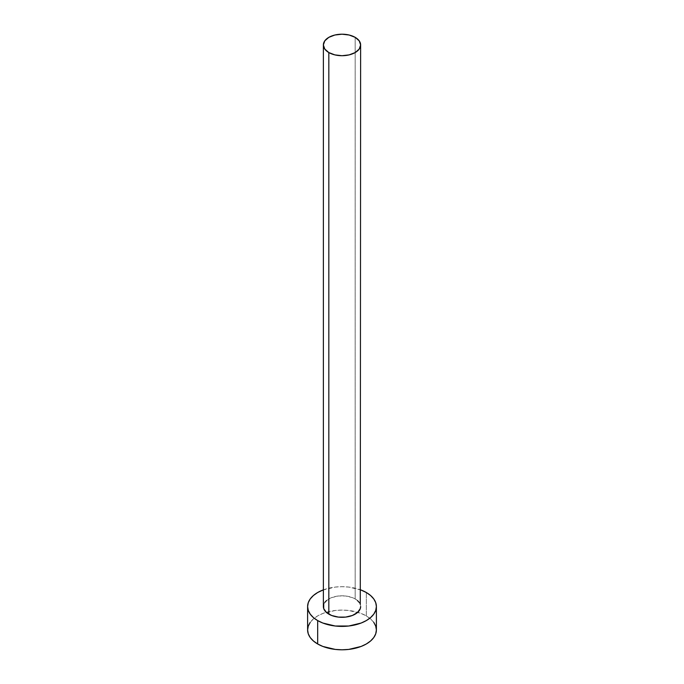 <?xml version="1.0" encoding="UTF-8"?>
<svg xmlns="http://www.w3.org/2000/svg" width="684" height="684" viewBox="0 0 684 684"><rect width="100%" height="100%" fill="white"/><g stroke="black" fill="none" stroke-linecap="round" stroke-linejoin="round"><path stroke-width="0.51" stroke-dasharray="3.42 2.56" d="M360.63 606.546A18.63 10.756 0 0 0 355.176 598.945L355.176 37.346L355.176 598.945L357.493 600.569M376.388 629.947A34.388 19.853 0 0 0 366.316 615.908L366.316 592.506L366.316 615.908A34.388 19.853 0 0 0 357.741 612.291A34.388 19.853 0 0 0 326.259 612.291A34.388 19.853 0 0 0 307.612 629.947M323.37 589.856A34.388 19.853 180 0 1 360.63 589.856M361.109 590.035L348.712 587.069L342 586.692L335.288 587.069L322.891 590.035M323.729 604.451L324.789 602.433M326.507 600.569L331.654 597.602L338.366 595.995L345.634 595.995L352.346 597.602L355.176 598.945A18.63 10.756 0 0 0 334.869 596.61A18.63 10.756 0 0 0 323.37 606.546M359.211 602.433L360.271 604.451M373.772 622.346L370.591 618.917L366.316 615.908L361.109 613.437L348.712 610.47L342 610.094L335.288 610.47L322.891 613.437L317.684 615.908L313.409 618.917L310.228 622.346"/><path stroke-width="1.03" d="M323.37 44.956L324.789 49.068L328.824 52.557L334.869 54.891L342 55.712L349.131 54.891L355.176 52.557L359.211 49.068L360.63 44.956L359.211 40.843L355.176 37.346L349.131 35.021L342 34.2L334.869 35.021L328.824 37.346L324.789 40.843L323.37 44.956L323.37 606.546A18.63 10.756 0 0 0 328.824 614.146L328.824 52.557A18.63 10.756 180 0 1 323.37 44.956A18.63 10.756 180 0 1 334.869 35.021A18.63 10.756 180 0 1 355.176 37.346A18.63 10.756 180 0 1 360.63 44.956A18.63 10.756 180 0 1 349.131 54.891A18.63 10.756 180 0 1 328.824 52.557L328.824 614.146A18.63 10.756 0 0 0 349.131 616.481A18.63 10.756 0 0 0 360.63 606.546L360.271 608.64L357.493 612.522L352.346 615.489L345.634 617.096L338.366 617.096L331.654 615.489L326.507 612.522L323.729 608.64L323.729 604.451M310.228 622.346L308.27 626.074L307.612 629.947A34.388 19.853 0 0 0 317.684 643.986L317.684 620.585L322.891 623.056L335.288 626.022L348.712 626.022L361.109 623.056L366.316 620.585L370.591 617.575L373.772 614.146L375.73 610.419L376.388 606.546L375.73 602.672L373.772 598.945L370.591 595.516L366.316 592.506L360.63 589.856A34.388 19.853 180 0 1 366.316 592.506A34.388 19.853 180 0 1 376.388 606.546A34.388 19.853 180 0 1 355.158 624.885A34.388 19.853 180 0 1 317.684 620.585L317.684 643.986A34.388 19.853 0 0 0 355.158 648.287A34.388 19.853 0 0 0 376.388 629.947L375.73 626.074L373.772 622.346M317.684 620.585A34.388 19.853 180 0 1 307.612 606.546A34.388 19.853 180 0 1 323.37 589.856L317.684 592.506L313.409 595.516L310.228 598.945L308.27 602.672L307.612 606.546L308.27 610.419L310.228 614.146L313.409 617.575L317.684 620.585M324.789 602.433L326.507 600.569M357.493 600.569L359.211 602.433M360.271 604.451L360.63 44.956M307.612 606.546L307.612 629.947L308.27 633.82L310.228 637.539L313.409 640.976L317.684 643.986L322.891 646.457L335.288 649.415L342 649.8L348.712 649.415L361.109 646.457L366.316 643.986L370.591 640.976L373.772 637.539L375.73 633.82L376.388 629.947L376.388 606.546"/></g></svg>
